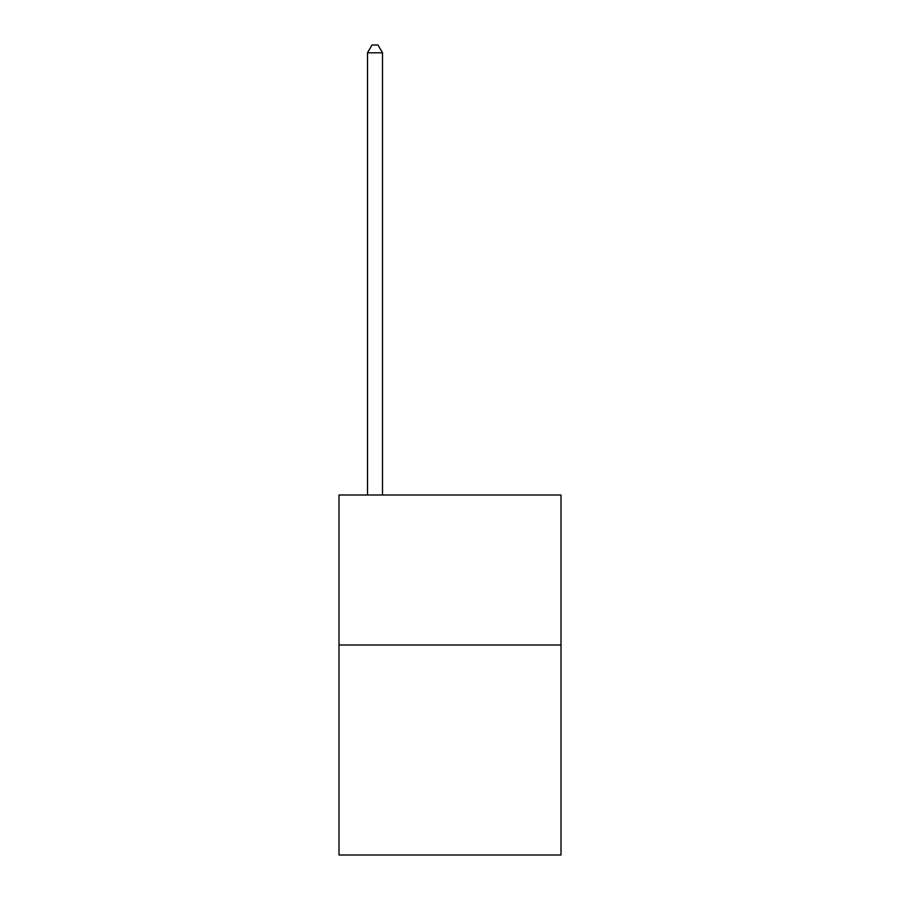 <?xml version="1.0" encoding="UTF-8"?>
<svg xmlns="http://www.w3.org/2000/svg" width="900" height="900" viewBox="0 0 900 900"><rect width="100%" height="100%" fill="white"/><g stroke="black" fill="none" stroke-linecap="round" stroke-linejoin="round"><path stroke-width="1.35" d="M561.004 644.996L561.004 855L338.996 855L338.996 495L561.004 495L561.004 644.996L338.996 644.996M382.5 495L382.5 52.796L367.504 52.796L367.504 495M367.504 52.796L372.004 45L378 45L382.5 52.796"/></g></svg>
